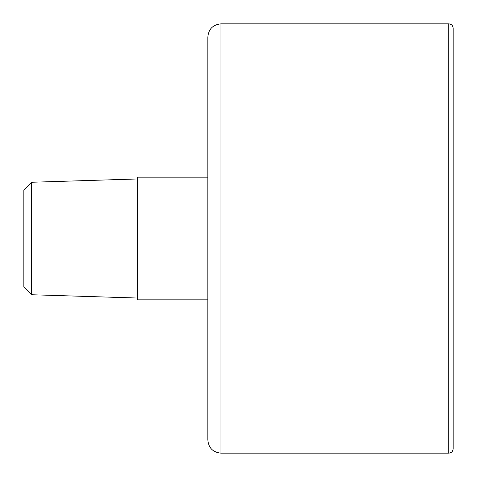 <?xml version="1.0" encoding="UTF-8"?>
<svg xmlns="http://www.w3.org/2000/svg" width="477" height="477" viewBox="0 0 477 477"><rect width="100%" height="100%" fill="white"/><g stroke="black" fill="none" stroke-linecap="round" stroke-linejoin="round"><path stroke-width="0.72" d="M448.768 23.85L220.976 23.85C212.992 24.631 208.616 29.008 207.835 36.991L207.835 440.009C208.616 447.992 212.998 452.375 220.976 453.15L448.768 453.15C451.433 452.888 452.888 451.433 453.15 448.768L453.15 28.232C452.888 25.567 451.433 24.112 448.768 23.85L448.768 453.15M207.835 299.83L137.746 299.83L137.746 177.17L207.835 177.17M31.589 294.738L31.589 182.262L23.85 190.007L23.85 286.993L31.589 294.738L137.746 298.047M31.589 182.262L137.746 178.953M220.976 23.85L220.976 453.15"/></g></svg>
